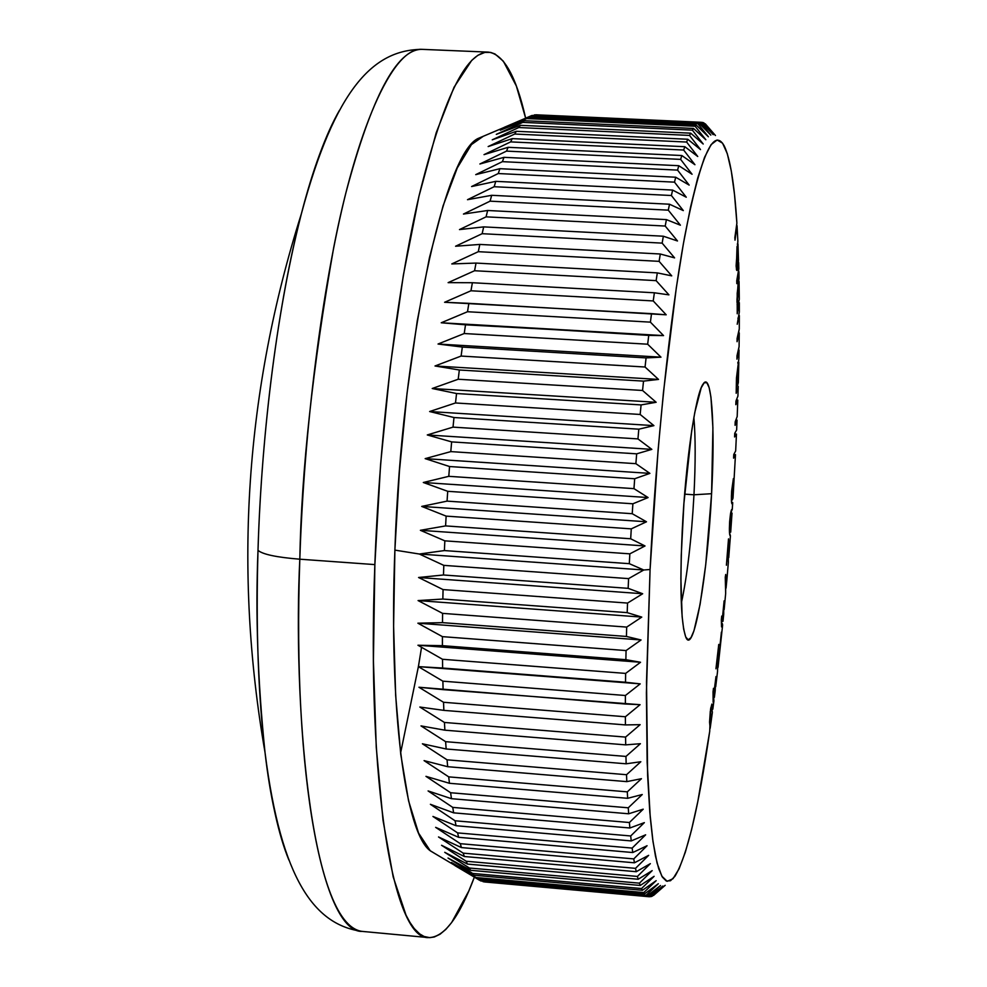 <?xml version="1.0" encoding="UTF-8"?>
<svg xmlns="http://www.w3.org/2000/svg" width="987" height="987" viewBox="0 0 987 987"><rect width="100%" height="100%" fill="white"/><g stroke="black" fill="none" stroke-linecap="round" stroke-linejoin="round"><path stroke-width="1.48" d="M693.972 494.783C695.588 462.582 695.551 436.809 693.873 417.476C695.551 436.809 695.588 462.582 693.972 494.783L684.62 494.154L693.972 494.783C691.455 539.901 687.236 576.038 681.326 603.205C687.236 576.038 691.455 539.901 693.972 494.783L711.59 493.697L693.972 494.783M682.276 529.822C685.595 461.953 695.613 393.517 703.151 384.005C711.615 370.544 715.353 425.409 711.59 493.697L705.717 564.798L700.091 604.352L693.947 630.816L690.962 637.701L688.173 639.81L685.706 636.96L683.658 629.126L682.128 616.53L680.882 578.888L681.252 555.311L683.905 503.518L691.677 430.937L694.836 412.27L701.226 387.768L704.2 382.759L706.865 382.746L709.135 387.607L710.936 397.045L712.91 427.79L711.59 493.697C707.63 574.804 693.861 655.467 686.002 637.627C680.919 624.253 679.673 588.314 682.276 529.822M400.599 753.007L418.389 666.669M418.402 666.632L421.548 647.312M428.111 937.551L362.426 931.42C308.783 925.387 293.053 694.231 299.814 559.197C276.594 557.322 262.653 554.373 258.002 550.351C255.386 614 257.718 681.301 264.997 752.267C269.994 795.83 277.952 831.733 288.858 859.973C278.704 835.199 270.746 799.297 264.997 752.267C258.15 694.33 255.818 627.016 258.002 550.351C261.567 429.604 278.396 301.553 301.38 213.76C313.41 167.938 326.129 133.43 339.516 110.248C325.34 135.564 312.632 170.072 301.38 213.76C271.82 329.362 260.519 463.273 258.002 550.351C262.653 554.373 276.594 557.322 299.814 559.197C292.053 779.064 323.711 933.603 362.426 931.42C315.087 925.275 281.246 880.614 264.997 752.267C233.339 569.807 245.467 390.297 301.38 213.76C335.247 88.25 373.444 49.72 422.029 49.35C396.885 48.943 371.544 96.652 345.981 192.502C322.033 287.945 304.169 427.05 299.814 559.197L374.863 564.601L299.814 559.197C301.43 470.774 312.694 367.041 333.631 247.959C355.468 134.96 391.506 46.734 422.029 49.35L488.331 52.126C503.703 54.125 516.139 76.135 525.639 118.169L516.349 86.005L503.37 61.243L495.005 53.989L490.601 52.397L484.888 52.385L477.807 55.346L471.712 60.392L454.082 87.177L436.217 132.739L418.981 196.166L403.362 275.225L390.284 366.288L380.575 464.593L374.863 564.601C379.711 431.899 396.774 292.115 418.981 196.179C442.645 99.835 465.753 51.817 488.331 52.126M434.798 853.508L430.209 850.708L418.574 833.114L408.569 800.815L400.759 754.389L395.651 695.366L393.616 626.165L394.886 550.117L419.339 554.028L444.397 550.573L444.841 540.839L444.397 550.573L629.311 563.676L629.829 553.843L444.841 540.839L420.388 530.303L445.593 525.911L446.136 516.115L445.593 525.911L630.681 538.766L631.273 528.859L446.136 516.115L421.72 506.417L447.062 501.125L447.716 491.304L447.062 501.125L632.223 513.709L632.889 503.789L447.716 491.304L423.312 482.495L448.789 476.326L449.554 466.53L448.789 476.326L633.962 488.639L634.69 478.744L449.554 466.53L425.163 458.634L450.788 451.614L451.639 441.892L450.788 451.614L635.875 463.668L636.677 453.835L451.639 441.892L427.285 434.946L453.021 427.124L453.983 417.526L453.021 427.124L637.947 438.907L638.811 429.185L453.983 417.526L429.629 411.53L455.5 402.967L456.549 393.529L455.5 402.967L640.168 414.466L641.094 404.917L456.549 393.529L432.22 388.508L458.202 379.242L459.337 370.002L458.202 379.242L642.549 390.47L643.524 381.118L459.337 370.002L435.02 365.98L461.114 356.06L462.323 347.066L461.114 356.06L645.054 367.016L646.078 357.911L462.323 347.066L438.031 344.031L464.223 333.532L465.506 324.809L464.223 333.532L647.669 344.204L648.743 335.383L441.226 322.774L467.517 311.732L468.862 303.342L467.517 311.732L650.408 322.144L651.519 313.644L444.594 302.281L470.972 290.77L472.378 282.726L470.972 290.77L653.234 300.936L654.369 292.781L472.378 282.726L448.123 282.64L474.574 270.734L476.03 263.073L474.574 270.734L656.133 280.641L657.305 272.881L476.03 263.073L451.787 263.936L478.3 251.685L479.805 244.431L478.3 251.685L659.106 261.345L660.303 254.004L479.805 244.431L455.575 246.232L482.137 233.697L483.692 226.887L482.137 233.697L662.141 243.123L663.35 236.226L483.692 226.887L459.473 229.589L486.073 216.844L487.652 210.49L486.073 216.844L665.201 226.048L666.422 219.62L487.652 210.49L463.458 214.056L490.083 201.163L491.686 195.303L490.083 201.163L668.285 210.157L669.519 204.223L491.686 195.303L467.505 199.695L494.154 186.716L495.77 181.349L494.154 186.716L671.394 195.512L672.616 190.072L495.77 181.349L471.601 186.543L498.25 173.539L499.891 168.691L498.25 173.539L674.491 182.151L675.713 177.228L499.891 168.691L475.734 174.637L502.383 161.658L504.024 157.328L502.383 161.658L677.576 170.109L678.785 165.705L504.024 157.328L479.879 163.99L506.516 151.11L508.145 147.31L506.516 151.11L680.635 159.388L681.832 155.527L508.145 147.31L484.025 154.638L510.637 141.894L512.265 138.624L510.637 141.894L683.658 150.036L684.83 146.705L512.265 138.624L488.158 146.569L514.733 134.035L516.337 131.296L514.733 134.035L686.619 142.042L687.791 139.253L516.337 131.296L492.254 139.821L518.78 127.533L520.371 125.324L518.78 127.533L689.543 135.416L690.678 133.171L520.371 125.324L496.301 134.368L522.777 122.376L524.344 120.71L522.777 122.376L692.38 130.148L693.491 128.446L524.344 120.71L500.298 130.21L528.23 117.416L526.7 118.563L695.144 126.25L696.217 125.065L528.23 117.416L504.209 127.348L532.042 115.454L698.858 123.03L532.042 115.454L530.55 116.071L697.834 123.683L698.858 123.03L710.837 135.108L700.412 122.437L535.744 114.788L701.412 122.302L534.3 114.899L701.412 122.302L713.206 134.688L702.904 122.487L701.535 122.425L703.854 122.869L715.464 135.515L705.286 123.819L715.464 135.515L703.854 122.869L713.206 134.688L701.412 122.302L700.412 122.437L710.837 135.108L698.858 123.03L697.834 123.683L708.382 136.786L696.217 125.065L695.144 126.25L705.841 139.747L693.491 128.446L692.38 130.148L703.213 144.016L690.678 133.171L689.543 135.416L700.511 149.592L687.791 139.253L686.619 142.042L697.747 156.501L684.83 146.705L683.658 150.036L694.934 164.718L681.832 155.527L680.635 159.388L692.072 174.255L678.785 165.705L677.576 170.109L689.173 185.1L675.713 177.228L674.491 182.151L686.261 197.215L672.616 190.072L671.394 195.512L683.325 210.601L669.519 204.223L668.285 210.157L680.401 225.196L666.422 219.62L665.201 226.048L677.489 240.976L663.35 236.226L662.141 243.123L674.59 257.878L660.303 254.004L659.106 261.345L671.74 275.866L657.305 272.881L656.133 280.641L668.939 294.866L654.369 292.781L653.234 300.936L666.2 314.804L651.519 313.644L650.408 322.144L663.548 335.592L648.743 335.383L647.669 344.204L660.982 357.171L646.078 357.911L645.054 367.016L658.514 379.427L643.524 381.118L642.549 390.47L656.158 402.289L641.094 404.917L640.168 414.466L653.925 425.631L638.811 429.185L637.947 438.907L651.839 449.369L636.677 453.835L635.875 463.668L649.89 473.378L634.69 478.744L633.962 488.639L648.101 497.559L632.889 503.789L632.223 513.709L646.485 521.79L631.273 528.859L630.681 538.766L645.029 545.971L629.829 553.843L629.311 563.676L643.758 569.992L650.075 569.499C656.182 446.889 669.778 317.9 684.559 237.213C700.202 156.81 713.428 126.373 724.236 145.928C730.207 158.302 734.414 184.026 736.882 223.099L734.859 237.534L735.007 240.149L737.042 225.665L737.869 241.223L736.117 265.725L736.882 270.5L737.486 269.525L736.425 269.476L737.486 269.525L737.597 266.034L737.079 266.737L736.499 263.011L737.03 246.553L738.227 265.713L738.658 262.579L738.819 268.698L736.746 280.74L736.82 283.639L738.893 271.598L736.981 301.714L737.77 307.71L737.227 313.78L739.312 302.688L739.337 311.991L737.215 324.254L738.621 318.196L737.894 318.159L738.621 318.196L739.337 315.606L739.275 328.942L737.079 341.712L738.387 336.073L737.659 336.036L738.387 336.073L739.251 332.89L739.09 346.573L736.981 355.838L736.956 359.169L738.757 351.273L738.029 351.224L739.041 350.015L738.881 358.602L736.45 379.242L736.179 393.282L738.214 386.386L736.512 385.547L738.214 386.386L737.918 396.095L735.957 401.092L735.821 404.682L736.981 401.721L735.932 401.66L736.981 401.721L737.782 400.08L736.388 399.982L737.782 400.08L737.19 416.526L735.204 421.782L735.081 425.323L736.697 421.091L735.5 421.017L736.697 421.091L737.042 420.092L736.635 429.999L734.747 433.305L734.575 436.97L735.697 435.008L734.673 434.946L736.462 434.07L735.66 450.96L733.76 454.513L733.588 458.141L735.155 455.303L733.723 455.204L735.475 454.612L733.008 498.139L735.475 454.612L733.588 458.141L733.76 454.513L735.66 450.96L736.462 434.07L734.575 436.97L734.747 433.305L736.635 429.999L737.042 420.092L735.081 425.323L735.204 421.782L737.19 416.526L737.782 400.08L735.821 404.682L735.957 401.092L737.918 396.095L738.214 386.386L736.179 393.282L736.487 377.836L738.881 358.602L739.041 350.015L736.956 359.169L739.09 346.573L739.251 332.89L737.079 341.712L737.104 338.442L739.275 328.942L739.337 315.606L737.215 324.254L739.337 311.991L739.312 302.688L737.227 313.78L737.203 293.225L739.029 278.285L738.893 271.598L736.82 283.639L738.819 268.698L737.523 246.577L736.462 261.247L737.486 269.525L736.598 270.142L736.117 265.725L737.869 241.223L737.042 225.665L735.007 240.149L736.882 223.099L734.488 194.291L731.281 170.911L727.296 153.664L722.558 143.164L717.13 140.006L711.096 144.62L704.558 157.328L697.649 178.252L690.518 207.245L683.349 243.937L676.329 287.649L663.498 392.049L658.095 450.035L650.075 569.499L646.51 681.906L647.62 775.535L649.828 812.424L653.012 841.714L657.058 863.008L661.833 876.172L667.187 881.317L672.986 878.738L679.068 868.856L685.323 852.225L691.628 829.487L697.858 801.296L709.715 731.367C698.525 808.242 686.915 856.568 674.874 876.382L670.494 880.737L666.311 881.033L662.376 877.098L658.748 868.807L655.479 856.111L652.641 838.999L650.273 817.569L647.151 762.408L646.411 692.837L650.075 569.499L643.758 569.992L628.583 578.616L628.151 588.338L642.673 593.742L627.547 603.069L627.189 612.631L641.772 617.097L626.696 627.09L626.424 636.455L641.057 639.971L626.066 650.569L625.869 659.686L640.538 662.265L625.635 673.405L625.511 682.239L640.218 683.868L625.4 695.502L625.376 704.015L640.082 704.693L625.388 716.759L625.437 724.914L640.144 724.668L625.573 737.092L625.696 744.877L640.403 743.704L625.955 756.437L626.153 763.802L640.834 761.73L626.535 774.709L626.807 781.63L641.451 778.694L627.3 791.858L627.658 798.31L642.253 794.523L628.25 807.81L628.682 813.781L643.216 809.18L629.385 822.516L629.879 827.994L644.351 822.627L630.693 835.964L631.248 840.924L645.634 834.817L632.149 848.092L632.766 852.534L647.065 845.723L633.765 858.9L634.444 862.798L648.644 855.347L635.517 868.35L636.257 871.706L650.347 863.65L637.417 876.431L638.194 879.257L652.173 870.633L639.428 883.168L640.255 885.45L654.122 876.308L641.562 888.534L642.426 890.286L656.17 880.663L643.795 892.544L644.696 893.766L658.304 883.735L646.115 895.221L480.928 880.996L454.958 865.624L477.412 878.763L451.441 862.478L473.982 875.21L472.65 873.433L448.024 858.036L470.651 870.312L469.356 868.017L444.73 852.312L467.431 864.081L466.197 861.244L441.559 845.291L464.359 856.506L463.174 853.138L438.524 836.964L461.422 847.574L460.3 843.675L435.637 827.353L458.647 837.309L457.598 832.892L432.935 816.459L456.056 825.724L455.069 820.777L430.406 804.306L453.638 812.844L452.749 807.391L428.087 790.932L451.441 798.68L450.627 792.734L425.965 776.35L449.443 783.283L448.715 776.868L424.077 760.619L447.679 766.702L447.049 759.83L422.411 743.791L446.161 748.985L445.618 741.669L421.005 725.901L444.878 730.183L444.446 722.459L419.833 707.037L443.854 710.369L443.533 702.275L418.944 687.248L443.101 689.629L442.879 681.178L418.315 666.62L442.62 668.039L442.509 659.279L417.957 645.239L442.41 645.671L442.41 636.64L417.883 623.192L442.484 622.649L442.595 613.371L418.081 600.577L442.842 599.047L443.064 589.584L418.574 577.494L443.484 574.989L443.805 565.366L419.339 554.028L394.886 550.117C388.557 710.64 405.546 834.262 430.566 850.991L475.302 877.542M484.531 881.946L649.397 896.751M474.34 877.196C459.276 917.54 444.002 937.675 428.506 937.588C393.69 940.167 366.325 785.393 374.863 564.601L373.419 660.587L376.257 747.307L383.042 820.444L393.196 876.949L406.027 915.159L410.074 922.635L414.256 928.582L419.648 933.887L424.077 936.478L429.703 937.65L434.268 936.996L440.042 934.233L445.84 929.396L451.639 922.549L468.825 890.953L474.34 877.196M712.392 712.318L710.146 728.381L712.392 712.318L711.639 707.753L710.689 711.245L710.146 728.381L709.567 722.089L710.307 711.22L711.639 707.753L712.392 712.318M713.922 700.819L712.811 709.197L713.922 700.819L713.663 698.167L713.132 702.325L713.046 691.751L713.478 688.321L713.922 692.874L715.994 676.551L715.711 686.693L717.512 671.765L715.711 686.693L715.994 676.551L713.922 692.874L713.478 688.321L713.046 691.751L713.132 702.325L713.663 698.167L713.922 700.819M714.354 697.439L713.28 697.908L714.354 697.439L715.205 690.74L714.354 697.439M722.632 624.968L718.03 667.434L722.632 624.968L722.262 623.451L721.546 626.918L721.719 616.073L722.361 618.664L724.113 600.873L724.15 609.584L725.655 593.582L724.15 609.584L724.113 600.873L722.361 618.664L721.719 616.073L721.349 619.811L721.546 626.918L722.262 623.451L722.632 624.968M723.002 621.267L721.781 621.551L723.002 621.267L723.73 613.988L723.002 621.267M728.739 557.643L730.417 535.793L728.739 557.643L728.505 538.89L726.407 565.218L727.801 547.748L728.357 562.356L726.975 578.678L728.357 562.356L728.159 547.773L726.407 565.218L728.505 538.89L728.283 558.062M730.688 532.166L729.442 532.129L730.688 532.166L732.021 513.104L730.688 532.166L729.985 530.488L730.688 532.166M732.65 502.63L732.268 509.452L732.712 502.667L732.021 503.913L731.601 502.765L731.429 495.585L733.39 478.584L731.836 494.783L732.07 499.484L733.008 498.139L732.329 499.891L731.638 491.057L733.39 478.584L731.638 491.045C731.207 498.966 731.342 503.259 732.046 503.913L732.712 502.667L731.49 501.815M653.554 895.443L665.189 885.302L653.554 895.443M652.012 896.319L665.189 885.302L652.012 896.319M662.832 886.018L651.013 896.652L649.779 896.541L651.013 896.652L662.832 886.018L649.495 896.764L648.521 896.578L649.495 896.764L662.832 886.018M660.525 885.512L648.521 896.578L483.099 881.724L648.521 896.578L660.525 885.512L647.065 895.912L646.115 895.221L647.065 895.912L660.525 885.512M709.715 731.367L710.566 709.085L712.034 704.138L712.811 709.197L711.898 704.052L710.566 709.085L709.715 731.367M717.512 671.765L718.08 653.813L715.945 668.804L718.758 644.425L718.03 667.434L718.758 644.425L715.945 668.804L718.08 653.813L717.512 671.765M725.655 593.582L725.704 574.483L726.05 588.104L726.975 578.678L726.05 588.104L725.704 574.483L725.272 577.21L725.655 593.582M730.417 535.793L729.467 532.561L729.627 521.802L730.577 513.388L732.218 509.44C731.33 508.589 730.466 512.709 729.627 521.802C729.159 531.339 729.43 536.003 730.417 535.793M719.955 645.757L721.411 632.124L719.955 645.757M738.066 362.229L738.819 362.291L738.325 382.623L738.412 363.105L736.894 376.096L737.018 384.733L737.622 385.3L738.325 382.623L737.363 385.584L736.475 378.28L738.412 363.105L737.77 363.068L738.819 362.291L737.918 362.217M739.078 281.48L739.288 299.332L738.856 282.233L737.4 300.949L738.079 304.675L739.288 299.332L737.992 304.699L736.981 299.9L738.116 283.244L739.078 281.48L738.424 281.221L739.078 281.48M737.992 244.11L738.473 260.383L737.412 243.777M715.205 690.74L715.378 684.682L714.094 694.749L714.958 684.645L715.205 690.74M723.73 613.988L723.705 608.769L722.632 619.725L723.348 608.745L723.73 613.988M729.936 522.049L729.985 530.488L729.936 522.049C730.614 515.226 731.281 512.241 731.959 513.092L730.997 514.449L729.936 522.049M480.928 880.996L647.065 895.912L480.928 880.996M476.042 877.517L477.412 878.763L644.696 893.766L643.795 892.544L476.042 877.517L451.441 862.478L473.982 875.21L642.426 890.286L641.562 888.534L472.65 873.433L473.982 875.21L642.426 890.286L656.17 880.663L643.795 892.544L476.042 877.517M469.356 868.017L470.651 870.312L640.255 885.45L639.428 883.168L469.356 868.017L444.73 852.312L467.431 864.081L638.194 879.257L637.417 876.431L466.197 861.244L467.431 864.081L638.194 879.257L652.173 870.633L639.428 883.168L469.356 868.017M463.174 853.138L464.359 856.506L636.257 871.706L635.517 868.35L463.174 853.138L438.524 836.964L461.422 847.574L634.444 862.798L633.765 858.9L460.3 843.675L461.422 847.574L634.444 862.798L648.644 855.347L635.517 868.35L463.174 853.138M457.598 832.892L458.647 837.309L632.766 852.534L632.149 848.092L457.598 832.892L432.935 816.459L456.056 825.724L631.248 840.924L630.693 835.964L455.069 820.777L456.056 825.724L631.248 840.924L645.634 834.817L632.149 848.092L457.598 832.892M452.749 807.391L453.638 812.844L629.879 827.994L629.385 822.516L452.749 807.391L428.087 790.932L451.441 798.68L628.682 813.781L628.25 807.81L450.627 792.734L451.441 798.68L628.682 813.781L643.216 809.18L629.385 822.516L452.749 807.391M448.715 776.868L449.443 783.283L627.658 798.31L627.3 791.858L448.715 776.868L424.077 760.619L447.679 766.702L626.807 781.63L626.535 774.709L447.049 759.83L447.679 766.702L626.807 781.63L641.451 778.694L627.3 791.858L448.715 776.868M445.618 741.669L446.161 748.985L626.153 763.802L625.955 756.437L445.618 741.669L421.005 725.901L444.878 730.183L625.696 744.877L625.573 737.092L444.446 722.459L444.878 730.183L625.696 744.877L640.403 743.704L625.955 756.437L445.618 741.669M443.533 702.275L443.854 710.369L625.437 724.914L625.388 716.759L443.533 702.275L418.944 687.248L625.376 704.015L625.4 695.502L442.879 681.178L443.101 689.629L640.082 704.693L625.388 716.759L443.533 702.275M442.509 659.279L442.62 668.039L625.511 682.239L625.635 673.405L442.509 659.279L417.957 645.239L640.538 662.265L625.635 673.405L442.509 659.279M442.41 636.64L442.41 645.671L625.869 659.686L626.066 650.569L442.41 636.64L417.883 623.192L641.057 639.971L626.066 650.569L442.41 636.64M442.595 613.371L442.484 622.649L626.424 636.455L626.696 627.09L442.595 613.371L418.081 600.577L641.772 617.097L626.696 627.09L442.595 613.371M443.064 589.584L442.842 599.047L627.189 612.631L627.547 603.069L443.064 589.584L418.574 577.494L642.673 593.742L627.547 603.069L443.064 589.584M443.805 565.366L443.484 574.989L628.151 588.338L628.583 578.616L443.805 565.366L419.339 554.028L643.758 569.992L628.583 578.616L443.805 565.366M512.413 123.943L478.732 138.205C444.693 151.196 401.635 346.659 394.886 550.117L399.427 471.12L407.026 393.394L417.242 320.997L429.481 257.558L443.064 205.901L457.277 167.926L471.428 144.595L483.248 136.292M504.209 127.348L530.55 116.071L697.834 123.683L708.382 136.786L696.217 125.065L528.23 117.416L504.357 127.36M524.344 120.71L500.298 130.21L526.7 118.563L695.144 126.25L705.841 139.747L693.491 128.446L524.344 120.71M520.371 125.324L496.301 134.368L522.777 122.376L692.38 130.148L703.213 144.016L690.678 133.171L520.371 125.324M516.337 131.296L492.254 139.821L518.78 127.533L689.543 135.416L700.511 149.592L687.791 139.253L516.337 131.296M512.265 138.624L488.158 146.569L514.733 134.035L686.619 142.042L697.747 156.501L684.83 146.705L512.265 138.624M508.145 147.31L484.025 154.638L510.637 141.894L683.658 150.036L694.934 164.718L681.832 155.527L508.145 147.31M504.024 157.328L479.879 163.99L506.516 151.11L680.635 159.388L692.072 174.255L678.785 165.705L504.024 157.328M499.891 168.691L475.734 174.637L502.383 161.658L677.576 170.109L689.173 185.1L675.713 177.228L499.891 168.691M495.77 181.349L471.601 186.543L498.25 173.539L674.491 182.151L686.261 197.215L672.616 190.072L495.77 181.349M491.686 195.303L467.505 199.695L494.154 186.716L671.394 195.512L683.325 210.601L669.519 204.223L491.686 195.303M487.652 210.49L463.458 214.056L490.083 201.163L668.285 210.157L680.401 225.196L666.422 219.62L487.652 210.49M483.692 226.887L459.473 229.589L486.073 216.844L665.201 226.048L677.489 240.976L663.35 236.226L483.692 226.887M479.805 244.431L455.575 246.232L482.137 233.697L662.141 243.123L674.59 257.878L660.303 254.004L479.805 244.431M476.03 263.073L451.787 263.936L478.3 251.685L659.106 261.345L671.74 275.866L657.305 272.881L476.03 263.073M472.378 282.726L448.123 282.64L474.574 270.734L656.133 280.641L668.939 294.866L654.369 292.781L472.378 282.726M468.862 303.342L444.594 302.281L470.972 290.77L653.234 300.936L666.2 314.804L468.862 303.342M465.506 324.809L441.226 322.774L663.548 335.592L465.506 324.809M441.226 322.774L467.517 311.732L650.408 322.144L663.548 335.592L441.226 322.774M462.323 347.066L438.031 344.031L660.982 357.171L646.078 357.911L462.323 347.066M438.031 344.031L464.223 333.532L647.669 344.204L660.982 357.171L438.031 344.031M459.337 370.002L435.02 365.98L658.514 379.427L643.524 381.118L459.337 370.002M435.02 365.98L461.114 356.06L645.054 367.016L658.514 379.427L435.02 365.98M456.549 393.529L432.22 388.508L656.158 402.289L641.094 404.917L456.549 393.529M432.22 388.508L458.202 379.242L642.549 390.47L656.158 402.289L432.22 388.508M453.983 417.526L429.629 411.53L653.925 425.631L638.811 429.185L453.983 417.526M429.629 411.53L455.5 402.967L640.168 414.466L653.925 425.631L429.629 411.53M451.639 441.892L427.285 434.946L651.839 449.369L636.677 453.835L451.639 441.892M427.285 434.946L453.021 427.124L637.947 438.907L651.839 449.369L427.285 434.946M449.554 466.53L425.163 458.634L649.89 473.378L634.69 478.744L449.554 466.53M425.163 458.634L450.788 451.614L635.875 463.668L649.89 473.378L425.163 458.634M447.716 491.304L423.312 482.495L648.101 497.559L632.889 503.789L447.716 491.304M423.312 482.495L448.789 476.326L633.962 488.639L648.101 497.559L423.312 482.495M446.136 516.115L421.72 506.417L646.485 521.79L631.273 528.859L446.136 516.115M421.72 506.417L447.062 501.125L632.223 513.709L646.485 521.79L421.72 506.417M444.841 540.839L420.388 530.303L645.029 545.971L629.829 553.843L444.841 540.839M420.388 530.303L445.593 525.911L630.681 538.766L645.029 545.971L420.388 530.303M419.339 554.028L444.397 550.573L629.311 563.676L643.758 569.992L419.339 554.028M418.574 577.494L443.484 574.989L628.151 588.338L642.673 593.742L418.574 577.494M418.081 600.577L442.842 599.047L627.189 612.631L641.772 617.097L418.081 600.577M417.883 623.192L442.484 622.649L626.424 636.455L641.057 639.971L417.883 623.192M417.957 645.239L442.41 645.671L625.869 659.686L640.538 662.265L417.957 645.239M442.879 681.178L418.315 666.62L640.218 683.868L625.4 695.502L442.879 681.178M418.315 666.62L640.218 683.868L418.315 666.62M444.446 722.459L419.833 707.037L443.854 710.369L625.437 724.914L640.144 724.668L625.573 737.092L444.446 722.459M447.049 759.83L422.411 743.791L446.161 748.985L626.153 763.802L640.834 761.73L626.535 774.709L447.049 759.83M450.627 792.734L425.965 776.35L449.443 783.283L627.658 798.31L642.253 794.523L628.25 807.81L450.627 792.734M455.069 820.777L430.406 804.306L453.638 812.844L629.879 827.994L644.351 822.627L630.693 835.964L455.069 820.777M460.3 843.675L435.637 827.353L458.647 837.309L632.766 852.534L647.065 845.723L633.765 858.9L460.3 843.675M466.197 861.244L441.559 845.291L464.359 856.506L636.257 871.706L650.347 863.65L637.417 876.431L466.197 861.244M472.65 873.433L448.024 858.036L470.651 870.312L640.255 885.45L654.122 876.308L641.562 888.534L472.65 873.433M454.958 865.624L477.412 878.763L644.696 893.766L658.304 883.735L646.115 895.221L479.534 880.268L455.266 865.648M737.56 400.043L736.388 399.969M734.71 433.972L736.425 434.07L734.723 433.959M721.472 618.602L722.361 618.664L721.472 618.602M721.374 619.639L722.632 619.725L721.374 619.639M713.145 692.812L713.922 692.874L713.145 692.812M713.33 694.688L714.094 694.749L713.33 694.688M712.133 709.53L712.811 709.197M484.457 881.934L649.446 896.764M737.079 266.737L736.154 266.687M737.98 304.699L737.092 304.65M737.363 385.584L736.512 385.522M732.329 499.891L731.392 499.829M730.651 513.006L731.959 513.092M710.788 707.691L711.639 707.753"/></g></svg>

